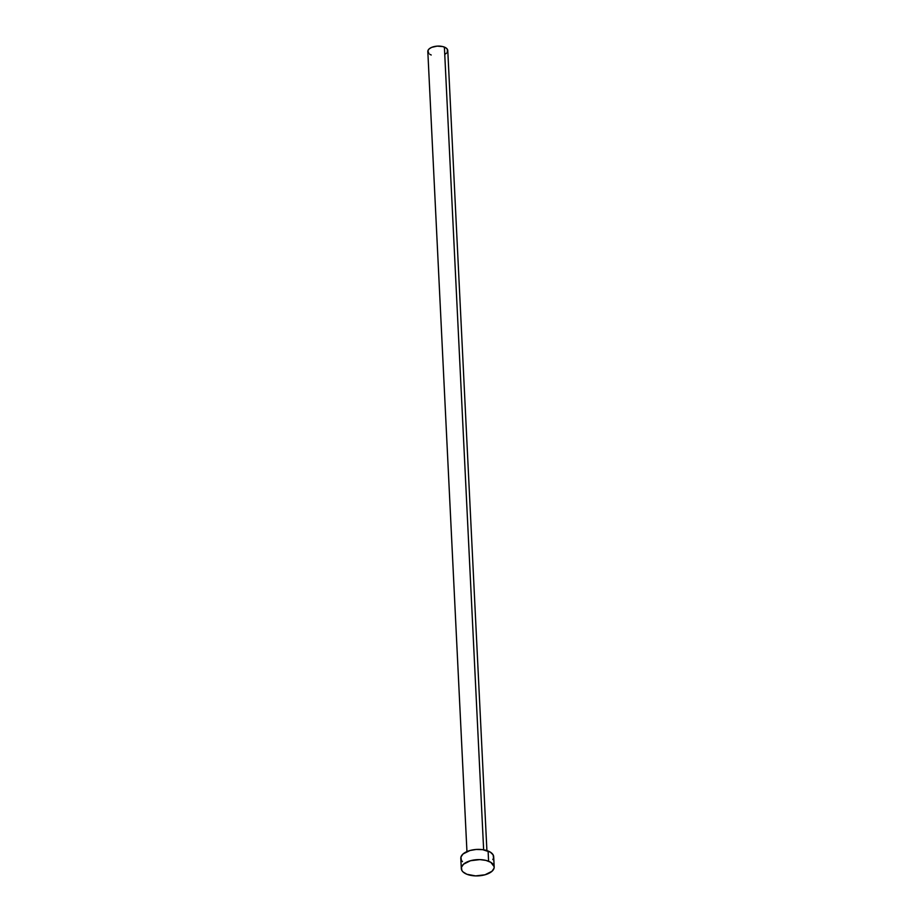 <?xml version="1.0" encoding="UTF-8"?>
<svg xmlns="http://www.w3.org/2000/svg" width="922" height="922" viewBox="0 0 922 922"><rect width="100%" height="100%" fill="white"/><g stroke="black" fill="none" stroke-linecap="round" stroke-linejoin="round"><path stroke-width="1.38" d="M486.908 850.603L447.781 50.56A9.992 4.933 177.2 0 0 444.392 47.091L483.647 849.819L444.392 47.091A9.992 4.933 177.2 0 0 433.571 46.722A9.992 4.933 177.2 0 0 427.82 51.528L466.947 851.582M494.18 866.945L493.685 856.745A16.458 8.125 177.2 0 0 488.095 851.029L488.602 861.24L488.095 851.029A16.458 8.125 177.2 0 0 470.289 850.43A16.458 8.125 177.2 0 0 460.804 858.347L461.311 868.559A16.458 8.125 -2.8 0 1 470.785 860.641A16.458 8.125 -2.8 0 1 488.602 861.24A16.458 8.125 -2.8 0 1 494.18 866.945A16.458 8.125 -2.8 0 1 484.695 874.874A16.458 8.125 -2.8 0 1 466.889 874.263A16.458 8.125 -2.8 0 1 461.311 868.559M462.487 861.678L461.357 860.226L460.942 857.08L463.017 853.991L469.99 850.51L476.19 849.462L482.552 849.646L490.297 852.112L493.132 854.867L493.547 858.013L492.809 859.592M466.889 874.263L462.982 871.889L461.853 870.437L461.449 867.291L463.512 864.202L470.485 860.722L479.913 859.604L485.986 860.41L490.804 862.324L494.146 866.622L494.042 868.224L491.968 871.302L484.995 874.782L475.579 875.9L466.889 874.263M428.845 53.557L427.9 50.756L429.156 48.889L431.727 47.345L437.155 46.135L442.802 46.584L445.729 47.748L447.447 49.419L447.251 52.289M446.444 53.199L445.303 54.029M431.208 54.997L429.871 54.34"/></g></svg>
